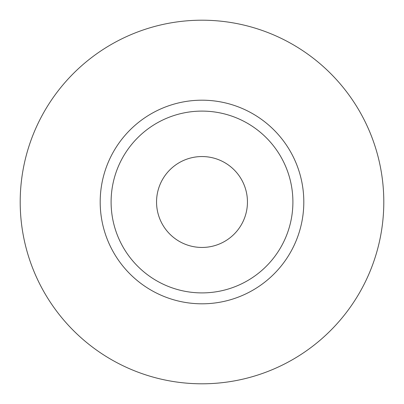 <?xml version="1.0" encoding="UTF-8"?>
<svg xmlns="http://www.w3.org/2000/svg" width="404" height="404" viewBox="0 0 404 404"><rect width="100%" height="100%" fill="white"/><g stroke="black" fill="none" stroke-linecap="round" stroke-linejoin="round"><path stroke-width="0.61" d="M156.55 202A45.45 45.45 0 0 0 202 247.45A45.45 45.45 0 0 0 247.45 202A45.45 45.45 0 0 0 202 156.55A45.45 45.45 0 0 0 156.55 202M292.9 202A90.9 90.9 0 0 0 202 111.1A90.9 90.9 0 0 0 111.1 202A90.9 90.9 0 0 0 202 292.9A90.9 90.9 0 0 0 292.9 202M383.8 202A181.8 181.8 0 0 0 202 20.2A181.8 181.8 0 0 0 20.2 202A181.8 181.8 0 0 0 202 383.8A181.8 181.8 0 0 0 383.8 202M303.808 202A101.808 101.808 0 0 1 202 303.808A101.808 101.808 0 0 1 100.192 202A101.808 101.808 0 0 1 202 100.192A101.808 101.808 0 0 1 303.808 202"/></g></svg>
